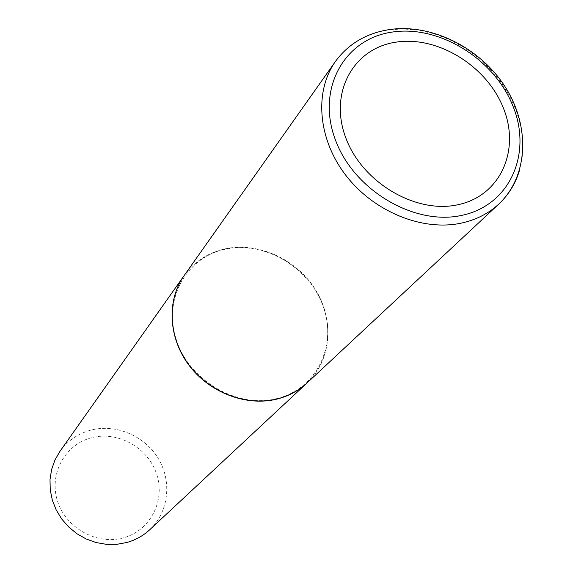 <?xml version="1.0" encoding="UTF-8"?>
<svg xmlns="http://www.w3.org/2000/svg" width="573" height="573" viewBox="0 0 573 573"><rect width="100%" height="100%" fill="white"/><g stroke="black" fill="none" stroke-linecap="round" stroke-linejoin="round"><path stroke-width="0.43" stroke-dasharray="2.87 2.15" d="M184.212 275.477C194.426 261.481 208.2 252.571 225.533 248.761C258.709 241.777 296.936 259.447 315.702 289.995C334.596 320.457 331.459 360.202 307.2 382.821M277.239 398.471C237.852 408.85 189.627 381.174 176.405 340.133C162.589 299.221 186.59 256.912 225.669 249.155C264.568 240.803 309.399 267.305 323.151 306.333C337.461 345.211 316.848 388.695 277.239 398.471M184.155 275.563C194.362 261.61 208.114 252.729 225.411 248.933C258.559 241.949 296.757 259.59 315.53 290.103C334.424 320.536 331.33 360.252 307.128 382.886M59.921 451.388C67.85 440.487 78.379 433.338 91.522 429.951C116.656 423.705 145.22 436.211 158.621 459.08C172.129 481.886 168.584 512.183 149.703 529.76M123.503 537.811C96.851 545.453 65.422 527.848 57.336 500.53C48.855 473.319 65.523 443.96 92.045 437.622C118.453 430.889 148.407 448.022 156.751 474.437C165.482 500.738 150.284 530.569 123.503 537.811M335.52 61.332C348.033 44.25 365.288 33.836 387.276 30.09L402.482 28.894L418.125 30.104L433.818 33.664L449.189 39.48L463.886 47.394L477.567 57.221L489.908 68.717L500.63 81.631L509.469 95.648L516.209 110.453L520.685 125.702L522.755 141.03L522.361 156.071L519.475 170.446"/><path stroke-width="0.86" d="M395.22 42.28C436.998 35.218 486.613 65.58 503.323 107.917C520.628 150.126 500.458 195.902 457.92 204.726C415.647 214.209 361.85 182.264 345.677 137.513C328.866 92.89 353.226 48.705 395.22 42.28M277.382 398.88C246.762 406.672 209.711 392.677 189.069 365.065C168.347 337.49 166.686 300.109 184.212 275.477L335.52 61.332C314.054 91.422 317.807 139.16 345.977 175.51C374.04 211.917 422.767 231.628 461.652 223.047C476.27 219.788 488.69 213.421 498.918 203.945L307.2 382.821C298.841 390.564 288.899 395.922 277.382 398.88M307.128 382.886L307.049 382.957C298.691 390.7 288.756 396.05 277.246 399.016C246.626 406.809 209.582 392.813 188.947 365.209C168.24 337.64 166.578 300.266 184.098 275.642L184.155 275.563M307.049 382.957L149.703 529.76C143.207 535.784 135.6 540.024 126.891 542.488L116.806 544.329L106.435 544.35L96.114 542.552L86.172 538.971L76.918 533.728L68.667 526.981L61.676 518.952L56.168 509.898L52.322 500.114L50.245 489.908L50.001 479.615L51.584 469.566L54.929 460.055L59.921 451.388L184.098 275.642M391.388 32.203C438.445 24.403 494.076 58.51 512.942 106.077C532.475 153.478 510.042 205.177 462.067 215.305C414.386 226.177 353.419 190.05 335.241 139.432C316.339 88.951 344.094 39.279 391.388 32.203M519.475 170.446C515.557 183.539 508.702 194.705 498.918 203.945C528.285 176.269 530.376 126.497 505.429 87.268C480.525 47.86 431.648 23.35 389.518 29.567C366.555 33.119 348.556 43.713 335.52 61.332"/></g></svg>
